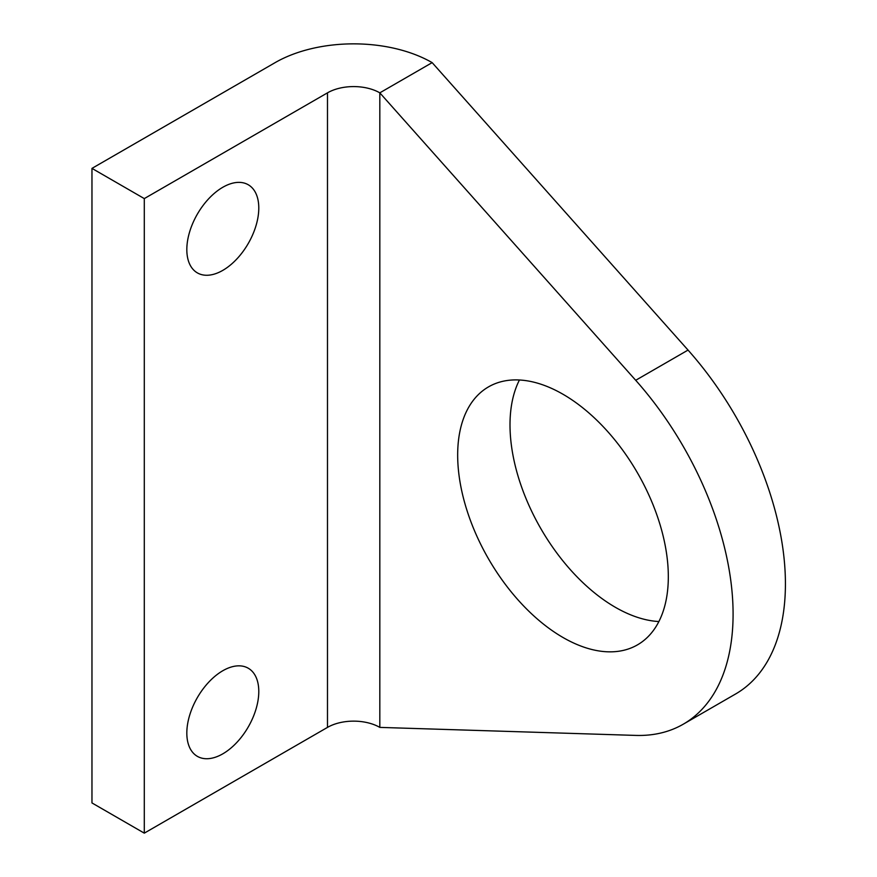 <?xml version="1.0" encoding="UTF-8"?>
<svg xmlns="http://www.w3.org/2000/svg" width="877" height="877" viewBox="0 0 877 877"><rect width="100%" height="100%" fill="white"/><g stroke="black" fill="none" stroke-linecap="round" stroke-linejoin="round"><path stroke-width="1.32" d="M222.802 670.741A50.888 29.38 -60 0 1 248.246 668.219A50.888 29.38 -60 0 1 256.051 708.989A50.888 29.38 -60 0 1 222.802 753.836A50.888 29.38 -60 0 1 197.358 756.347A50.888 29.38 -60 0 1 189.564 715.577A50.888 29.38 -60 0 1 222.802 670.741M222.802 187.272A50.888 29.38 -60 0 1 248.246 184.751A50.888 29.38 -60 0 1 256.051 225.521A50.888 29.38 -60 0 1 222.802 270.368A50.888 29.38 -60 0 1 197.358 272.879A50.888 29.38 -60 0 1 189.564 232.109A50.888 29.38 -60 0 1 222.802 187.272M562.99 394.255A148.958 86.001 -120 0 0 488.511 386.878A148.958 86.001 -120 0 0 465.687 506.237A148.958 86.001 -120 0 0 562.99 637.491A148.958 86.001 -120 0 0 637.469 644.869A148.958 86.001 -120 0 0 660.304 525.509A148.958 86.001 -120 0 0 562.99 394.255M658.89 621.541A148.958 86.001 60 0 1 615.325 607.279A148.958 86.001 60 0 1 519.436 379.993M327.483 92.841L327.483 727.395L144.299 833.15L144.299 198.597L327.483 92.841A37.009 21.366 180 0 1 379.818 92.841L635.704 380.289L688.039 350.076L432.153 62.629L379.818 92.841L379.818 727.395L635.704 735.408A240.55 138.884 -120 0 0 683.271 724.194A240.55 138.884 -120 0 0 635.704 380.289M683.271 724.194L735.606 693.981A240.55 138.884 -120 0 0 688.039 350.076M144.299 198.597L91.964 168.384L275.137 62.629A111.028 64.098 180 0 1 432.153 62.629M327.483 727.395A37.009 21.366 180 0 1 379.818 727.395M144.299 833.15L91.964 802.937L91.964 168.384"/></g></svg>
